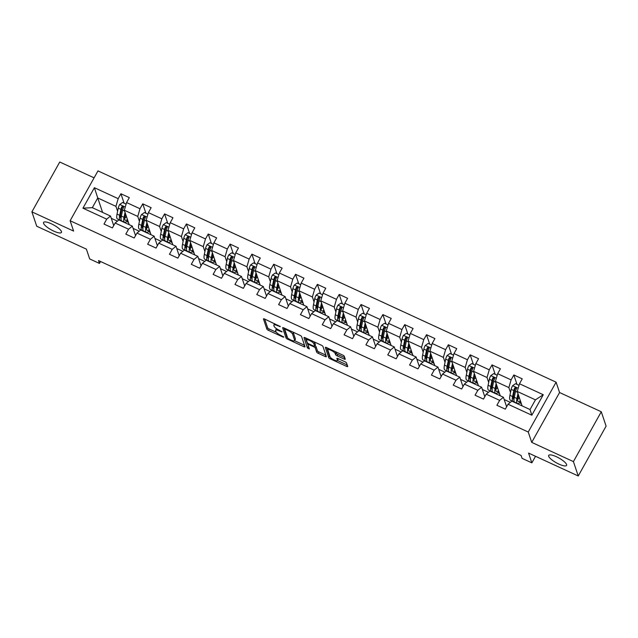 <?xml version="1.0" encoding="UTF-8"?>
<svg xmlns="http://www.w3.org/2000/svg" width="638" height="638" viewBox="0 0 638 638"><rect width="100%" height="100%" fill="white"/><g stroke="black" fill="none" stroke-linecap="round" stroke-linejoin="round"><path stroke-width="0.96" d="M280.345 326.616L264.658 319.048A1.571 0.415 -150.8 0 0 263.47 318.848A1.571 0.415 -150.8 0 0 263.47 318.976L266.883 329.144A1.571 0.415 -150.8 0 0 268.446 330.34L283.041 337.071L283.87 337.119L280.887 335.413A5.024 1.332 -150.8 0 1 275.887 331.577L275.6 330.731A5.024 1.332 -150.8 0 1 275.608 330.301A5.024 1.332 -150.8 0 1 279.388 330.947L282.108 331.872L279.125 330.157A5.024 1.332 -150.8 0 1 274.125 326.329L273.838 325.476A5.024 1.332 -150.8 0 1 273.846 325.053A5.024 1.332 -150.8 0 1 277.626 325.699L280.345 326.616M548.688 456.274A10.248 2.719 -150.8 0 0 557.596 463.467A10.248 2.719 -150.8 0 0 566.584 465.405A10.248 2.719 -150.8 0 0 566.592 464.536A10.248 2.719 -150.8 0 0 557.684 457.35A10.248 2.719 -150.8 0 0 548.696 455.412A10.248 2.719 -150.8 0 0 548.688 456.274M43.551 223.3A10.248 2.719 -150.8 0 0 52.46 230.493A10.248 2.719 -150.8 0 0 61.447 232.431A10.248 2.719 -150.8 0 0 61.463 231.562A10.248 2.719 -150.8 0 0 52.547 224.377A10.248 2.719 -150.8 0 0 43.559 222.439A10.248 2.719 -150.8 0 0 43.551 223.3M344.073 359.042A1.571 0.415 -150.8 0 0 345.254 359.242A1.571 0.415 -150.8 0 0 345.254 359.114L344.297 356.259A1.571 0.415 -150.8 0 0 342.734 355.063L326.528 347.582A1.571 0.415 -150.8 0 0 325.348 347.383A1.571 0.415 -150.8 0 0 325.348 347.519L328.761 357.679A1.571 0.415 -150.8 0 0 330.325 358.883L346.53 366.356A1.571 0.415 -150.8 0 0 347.71 366.555A1.571 0.415 -150.8 0 0 347.71 366.419L346.554 362.982A1.571 0.415 -150.8 0 0 344.991 361.778L338.06 358.58A1.571 0.415 -150.8 0 0 336.872 358.381A1.571 0.415 -150.8 0 0 336.872 358.516L337.446 360.223A4.203 1.116 -150.8 0 1 337.438 360.574A4.203 1.116 -150.8 0 1 333.754 359.784A4.203 1.116 -150.8 0 1 330.101 356.833L327.852 350.142A4.203 1.116 -150.8 0 1 327.86 349.784A4.203 1.116 -150.8 0 1 331.545 350.581A4.203 1.116 -150.8 0 1 335.197 353.532L335.572 354.648A1.571 0.415 -150.8 0 0 337.135 355.844L344.073 359.042L344.799 357.743M94.089 177.843L59.757 162.012L31.9 211.856L36.725 226.235L86.401 249.147L89.687 258.924L99.48 263.446L98.515 260.567L521.094 455.468L522.059 458.339L531.853 462.861L535.529 456.29M573.418 461.609L601.275 411.765L559.574 392.529L531.717 442.373L573.418 461.609L578.243 475.988L528.567 453.076L531.853 462.861M531.717 442.373L528.24 432.022L70.124 220.732L97.981 170.888L556.097 382.178L528.24 432.022M31.9 211.856L73.601 231.084L70.124 220.732M301.583 336.561A1.571 0.415 -150.8 0 0 300.019 335.357L283.814 327.884A1.571 0.415 -150.8 0 0 282.634 327.685A1.571 0.415 -150.8 0 0 282.634 327.82L286.039 337.981A1.571 0.415 -150.8 0 0 287.602 339.177L303.816 346.657A1.571 0.415 -150.8 0 0 304.996 346.857A1.571 0.415 -150.8 0 0 304.996 346.721L301.583 336.561M305.171 337.733L321.377 345.214A1.571 0.415 -150.8 0 1 322.94 346.41L326.353 356.57A1.571 0.415 -150.8 0 1 326.353 356.706A1.571 0.415 -150.8 0 1 325.173 356.506L318.234 353.308A1.571 0.415 -150.8 0 1 316.671 352.104L315.292 347.981A1.571 0.415 -150.8 0 0 313.729 346.785L309.127 344.664A1.571 0.415 -150.8 0 0 307.939 344.464A1.571 0.415 -150.8 0 0 307.939 344.6L309.382 348.978L307.46 347.997L303.991 337.669A1.571 0.415 -150.8 0 1 303.991 337.534A1.571 0.415 -150.8 0 1 305.171 337.733M601.275 411.765L606.1 426.144L578.243 475.988M517.003 384.411L513.837 374.969L511.094 379.889L497.656 373.693L500.407 368.772L492.01 364.904L489.258 369.817L475.828 363.628L478.58 358.708L470.182 354.84L467.431 359.752L454.001 353.556L456.752 348.643L448.355 344.767L445.603 349.688L432.173 343.491L434.917 338.571L426.527 334.703L423.776 339.615L410.346 333.419L413.089 328.506L404.699 324.63L401.948 329.551L388.518 323.354L391.261 318.442L382.864 314.566L380.12 319.478L366.683 313.29L369.434 308.369L361.036 304.501L358.293 309.414L344.855 303.217L347.606 298.305L339.209 294.429L336.465 299.35L323.027 293.153L325.779 288.232L317.381 284.365L314.63 289.277L301.2 283.081L303.951 278.168L295.553 274.292L292.802 279.213L279.372 273.016L282.124 268.104L273.726 264.228L270.975 269.148L257.545 262.952L260.288 258.031L251.898 254.163L249.147 259.076L235.717 252.879L238.46 247.967L230.071 244.091L227.319 249.011L213.889 242.815L216.633 237.894L208.235 234.026L205.492 238.939L192.054 232.75L194.805 227.83L186.408 223.954L183.664 228.875L170.226 222.678L172.978 217.765L164.58 213.889L161.837 218.81L148.399 212.614L151.15 207.693L142.752 203.825L140.001 208.738L126.571 202.541L129.323 197.628L120.925 193.753L118.174 198.673L94.392 187.7L82.948 208.179L92.327 207.669L110.518 216.059L113.708 225.565M513.837 374.969L522.235 378.844L519.484 383.757L543.273 394.731L531.829 415.21L508.039 404.237L505.296 409.149L496.898 405.282L499.65 400.361L486.212 394.164L483.468 399.085L475.071 395.209L477.822 390.296L464.384 384.1L461.641 389.021L453.243 385.145L455.987 380.232L442.557 374.035L439.813 378.948L431.416 375.08L434.159 370.16L420.729 363.963L417.978 368.884L409.588 365.008L412.331 360.095L398.902 353.899L396.15 358.811L387.76 354.943L390.504 350.023L377.074 343.826L374.323 348.747L365.925 344.871L368.676 339.958L355.246 333.762L352.495 338.682L344.097 334.806L346.849 329.894L333.411 323.697L330.667 328.61L322.27 324.742L325.021 319.821L311.583 313.625L308.84 318.545L300.442 314.67L303.194 309.757L289.756 303.56L287.012 308.473L278.615 304.605L281.358 299.685L267.928 293.496L265.185 298.409L256.787 294.533L259.53 289.62L246.101 283.424L243.349 288.344L234.959 284.468L237.703 279.556L224.273 273.359L221.522 278.272L213.132 274.404L215.875 269.483L202.445 263.287L199.694 268.207L191.296 264.331L194.048 259.419L180.618 253.222L177.866 258.135L169.469 254.267L172.22 249.346L158.782 243.158L156.039 248.07L147.641 244.202L150.393 239.282L136.955 233.085L134.211 238.006L125.814 234.13L128.565 229.217L115.127 223.021L112.384 227.933L103.986 224.066L106.729 219.145L82.948 208.179M500.264 395.815L495.415 381.38L508.853 387.577L510.512 392.522M513.542 401.549L513.694 402.012M510.336 402.363L504.187 399.524M506.62 406.781L503.43 397.275L490 391.078L486.212 394.164M508.853 387.577L511.094 379.889M495.415 381.38L497.656 373.693M499.65 400.361L503.43 397.275M478.436 385.751L473.587 371.316L487.025 377.513L488.684 382.457M491.715 391.477L491.866 391.939M488.509 392.298L482.36 389.459M484.792 396.708L481.602 387.21L468.172 381.014L464.384 384.1M487.025 377.513L489.258 369.817M473.587 371.316L475.828 363.628M477.822 390.296L481.602 387.21M456.609 375.678L451.76 361.244L465.198 367.44L466.856 372.393M469.887 381.412L470.039 381.875M466.681 382.226L460.532 379.395M462.965 386.644L459.775 377.138L446.345 370.949L442.557 374.035M465.198 367.44L467.431 359.752M451.76 361.244L454.001 353.556M455.987 380.232L459.775 377.138M434.781 365.614L429.932 351.179L443.37 357.376L445.029 362.32M448.051 371.34L448.211 371.81M444.853 372.161L438.705 369.322M441.137 376.579L437.947 367.073L424.509 360.877L420.729 363.963M443.37 357.376L445.603 349.688M429.932 351.179L432.173 343.491M434.159 370.16L437.947 367.073M412.953 355.541L408.105 341.115L421.535 347.303L423.201 352.256M426.224 361.275L426.383 361.738M423.026 362.097L416.869 359.258M419.31 366.507L416.12 357.009L402.682 350.812L398.902 353.899M421.535 347.303L423.776 339.615M408.105 341.115L410.346 333.419M412.331 360.095L416.12 357.009M391.118 345.477L386.277 331.042L399.707 337.239L401.366 342.183M404.396 351.211L404.556 351.674M401.198 352.024L395.042 349.185M397.482 356.443L394.292 346.936L380.854 340.74L377.074 343.826M399.707 337.239L401.948 329.551M386.277 331.042L388.518 323.354M390.504 350.023L394.292 346.936M369.29 335.413L364.45 320.978L377.879 327.174L379.538 332.119M382.569 341.139L382.728 341.609M379.363 341.96L373.214 339.121M375.646 346.37L372.456 336.872L359.027 330.675L355.246 333.762M377.879 327.174L380.12 319.478M364.45 320.978L366.683 313.29M368.676 339.958L372.456 336.872M347.463 325.34L342.622 310.905L356.052 317.102L357.711 322.054M360.741 331.074L360.901 331.537M357.535 331.888L351.386 329.056M353.819 336.306L350.629 326.8L337.199 320.611L333.411 323.697M356.052 317.102L358.293 309.414M342.622 310.905L344.855 303.217M346.849 329.894L350.629 326.8M325.635 315.276L320.786 300.841L334.224 307.038L335.883 311.982M338.914 321.002L339.065 321.472M335.708 321.823L329.559 318.984M331.991 326.241L328.801 316.735L315.371 310.539L311.583 313.625M334.224 307.038L336.465 299.35M320.786 300.841L323.027 293.153M325.021 319.821L328.801 316.735M303.808 305.203L298.959 290.776L312.397 296.973L314.055 301.918M317.086 310.937L317.238 311.4M313.88 311.759L307.731 308.92M310.164 316.169L306.974 306.671L293.544 300.474L289.756 303.56M312.397 296.973L314.63 289.277M298.959 290.776L301.2 283.081M303.194 309.757L306.974 306.671M281.98 295.139L277.131 280.704L290.569 286.901L292.228 291.845M295.258 300.873L295.41 301.335M292.052 301.686L285.904 298.847M288.336 306.104L285.146 296.598L271.716 290.402L267.928 293.496M290.569 286.901L292.802 279.213M277.131 280.704L279.372 273.016M281.358 299.685L285.146 296.598M260.152 285.074L255.304 270.64L268.734 276.836L270.4 281.781M273.423 290.8L273.582 291.271M270.225 291.622L264.076 288.783M266.509 296.032L263.319 286.534L249.881 280.337L246.101 283.424M268.734 276.836L270.975 269.148M255.304 270.64L257.545 262.952M259.53 289.62L263.319 286.534M238.325 275.002L233.476 260.567L246.906 266.764L248.573 271.716M251.595 280.736L251.755 281.199M248.397 281.549L242.241 278.718M244.681 285.968L241.491 276.461L228.053 270.273L224.273 273.359M246.906 266.764L249.147 259.076M233.476 260.567L235.717 252.879M237.703 279.556L241.491 276.461M216.489 264.937L211.649 250.503L225.078 256.699L226.737 261.644M229.768 270.664L229.927 271.134M226.57 271.485L220.413 268.646M222.853 275.903L219.663 266.397L206.226 260.2L202.445 263.287M225.078 256.699L227.319 249.011M211.649 250.503L213.889 242.815M215.875 269.483L219.663 266.397M194.662 254.873L189.821 240.438L203.251 246.635L204.91 251.579M207.94 260.599L208.1 261.062M204.734 261.421L198.585 258.581M201.018 265.831L197.828 256.332L184.398 250.136L180.618 253.222M203.251 246.635L205.492 238.939M189.821 240.438L192.054 232.75M194.048 259.419L197.828 256.332M172.834 244.801L167.993 230.366L181.423 236.562L183.082 241.507M186.113 250.535L186.272 250.997M182.907 251.348L176.758 248.509M179.19 255.766L176 246.26L162.57 240.063L158.782 243.158M181.423 236.562L183.664 228.875M167.993 230.366L170.226 222.678M172.22 249.346L176 246.26M151.007 234.736L146.158 220.301L159.596 226.498L161.254 231.442M164.285 240.462L164.437 240.933M161.079 241.284L154.93 238.445M157.363 245.702L154.173 236.196L140.743 229.999L136.955 233.085M159.596 226.498L161.837 218.81M146.158 220.301L148.399 212.614M150.393 239.282L154.173 236.196M129.179 224.664L124.33 210.237L137.768 216.426L139.427 221.378M142.457 230.398L142.609 230.86M139.251 231.211L133.103 228.38M135.535 235.629L132.345 226.131L118.915 219.935L115.127 223.021M137.768 216.426L140.001 208.738M124.33 210.237L126.571 202.541M128.565 229.217L132.345 226.131M102.59 212.406L97.75 197.971L115.941 206.361L117.599 211.306M120.63 220.325L120.781 220.796M117.424 221.147L111.275 218.308M115.941 206.361L118.174 198.673M92.327 207.669L97.75 197.971L94.392 187.7M106.729 219.145L110.518 216.059M559.574 392.529L556.097 382.178M99.48 263.446L100.557 261.508M508.039 404.237L511.828 401.15L530.019 409.54L535.442 399.843L517.251 391.453L522.091 405.88M531.829 415.21L530.019 409.54M535.442 399.843L543.273 394.731M517.251 391.453L519.484 383.757M126.579 221.553L128.421 222.399M120.925 220.86L120.742 220.317M124.091 203.195L120.925 193.753M145.919 213.259L142.752 203.825M142.752 230.924L142.569 230.39M148.407 231.618L150.249 232.471M167.746 223.332L164.58 213.889M164.58 240.997L164.405 240.454M170.234 241.69L172.077 242.536M189.582 233.396L186.408 223.954M186.408 251.061L186.232 250.527M192.062 251.755L193.904 252.608M211.409 243.461L208.235 234.026M208.243 261.133L208.06 260.591M213.897 261.827L215.732 262.673M233.237 253.533L230.071 244.091M230.071 271.198L229.887 270.656M235.725 271.892L237.559 272.737M255.064 263.598L251.898 254.163M251.898 281.262L251.715 280.728M257.553 281.956L259.387 282.809M276.892 273.662L273.726 264.228M273.726 291.335L273.543 290.792M279.38 292.029L281.214 292.874M298.72 283.735L295.553 274.292M295.553 301.399L295.37 300.857M301.208 302.093L303.05 302.938M320.547 293.799L317.381 284.365M317.381 311.472L317.198 310.929M323.035 312.165L324.878 313.011M342.375 303.871L339.209 294.429M339.209 321.536L339.033 320.994M344.863 322.23L346.705 323.075M364.21 313.936L361.036 304.501M361.036 331.601L360.861 331.066M366.69 332.294L368.533 333.148M386.038 324L382.864 314.566M382.872 341.673L382.688 341.131M388.526 342.367L390.36 343.212M407.865 334.073L404.699 324.63M404.699 351.737L404.516 351.195M410.354 352.431L412.188 353.277M429.693 344.137L426.527 334.703M426.527 361.81L426.344 361.267M432.181 362.504L434.015 363.349M451.521 354.21L448.355 344.767M448.355 371.874L448.171 371.332M454.009 372.568L455.843 373.413M473.348 364.274L470.182 354.84M470.182 381.939L469.999 381.404M475.836 382.633L477.679 383.486M495.176 374.339L492.01 364.904M492.01 392.011L491.826 391.469M497.664 392.705L499.506 393.55M513.837 402.076L513.662 401.533M519.491 402.769L521.334 403.615M274.635 323.649A5.024 1.332 -150.8 0 0 274.595 323.705L273.846 325.053M276.621 328.753A5.024 1.332 -150.8 0 0 276.358 328.961L275.608 330.301M264.706 319.072L267.633 327.796A1.571 0.415 -150.8 0 0 269.196 328.993L276.326 332.278M294.589 340.708L304.517 345.286M283.87 327.908L286.797 336.633A1.571 0.415 -150.8 0 0 287.443 337.295M285.593 329.375L284.763 329.328L287.754 338.244L290.84 340.006A5.024 1.332 -150.8 0 0 294.628 340.652A5.024 1.332 -150.8 0 0 294.628 340.221L292.587 334.129A5.024 1.332 -150.8 0 0 287.586 330.293L285.593 329.375L285.888 328.841M294.628 340.652L295.378 339.304A5.024 1.332 -150.8 0 0 295.386 338.874L294.628 340.221M292.898 332.071A5.024 1.332 -150.8 0 1 293.336 332.781L295.386 338.874M325.874 355.135L318.984 351.961L318.234 353.308M314.933 345.676A1.571 0.415 -150.8 0 1 316.041 346.641L317.421 350.756A1.571 0.415 -150.8 0 0 318.984 351.961M305.227 337.757L308.824 347.231M313.848 343.707A4.203 1.116 -150.8 0 0 310.196 340.756A4.203 1.116 -150.8 0 0 306.511 339.966A4.203 1.116 -150.8 0 0 306.503 340.317L307.293 342.678A1.571 0.415 -150.8 0 0 308.856 343.874L313.457 345.995A1.571 0.415 -150.8 0 0 314.638 346.195A1.571 0.415 -150.8 0 0 314.646 346.067L313.848 343.707L314.606 342.359A4.203 1.116 -150.8 0 0 314.406 342M315.284 344.919A1.571 0.415 -150.8 0 0 315.395 344.847A1.571 0.415 -150.8 0 0 315.395 344.719L314.646 346.067M314.606 342.359L315.395 344.719M335.779 351.849A4.203 1.116 -150.8 0 1 335.955 352.184L336.33 353.3A1.571 0.415 -150.8 0 0 337.893 354.497L344.775 357.671M337.438 360.574L338.196 359.226A4.203 1.116 -150.8 0 0 338.196 358.875L337.446 360.223M337.486 360.494L347.231 364.984M326.584 347.606L329.511 356.331A1.571 0.415 -150.8 0 0 330.181 357.017M126.109 204.128L122.552 202.485L119.649 204.535A4.243 1.148 114.8 0 0 118.253 208.14L117.025 214.097A12.242 3.31 114.8 0 0 117.52 219.017L120.175 220.246A12.242 3.31 114.8 0 0 121.22 220.19M120.375 216.322A10.16 2.751 114.8 0 0 121.579 215.022M125.048 212.35L124.019 217.327A12.242 3.31 114.8 0 0 124.514 222.247A12.242 3.31 114.8 0 0 127.752 220.421M125.503 213.714L124.976 216.274A10.16 2.751 114.8 0 0 125.391 220.357A10.16 2.751 114.8 0 0 127.441 219.488M124.514 222.247L121.858 221.019A12.242 3.31 -65.2 0 1 121.364 216.099L122.592 210.141A4.243 1.148 -65.2 0 1 123.445 207.613C123.437 206.226 122.879 205.97 121.77 206.84A4.243 1.148 114.8 0 0 120.909 209.368L119.681 215.325A12.242 3.31 114.8 0 0 120.175 220.246M124.928 216.497A12.242 3.31 114.8 0 0 125.184 216.13L125.941 215.022M121.053 218.356L121.053 218.356A10.16 2.751 -65.2 0 1 120.638 214.272L121.866 208.307A2.161 0.582 -65.2 0 1 122.049 207.669L122.982 207.023M125.271 214.846L125.678 214.24M124.713 218.324A10.16 2.751 114.8 0 0 126.404 216.394M123.445 207.613L123.501 206.864M147.944 214.193L144.387 212.55L141.477 214.599A4.243 1.148 114.8 0 0 140.081 218.204L138.853 224.169A12.242 3.31 114.8 0 0 139.347 229.082L142.011 230.31A12.242 3.31 114.8 0 0 143.048 230.254M142.202 226.394A10.16 2.751 114.8 0 0 143.414 225.086M146.876 222.423L145.847 227.391A12.242 3.31 114.8 0 0 146.341 232.312A12.242 3.31 114.8 0 0 149.579 230.485M147.33 223.786L146.804 226.338A10.16 2.751 114.8 0 0 147.219 230.422A10.16 2.751 114.8 0 0 149.268 229.552M146.341 232.312L143.686 231.084A12.242 3.31 -65.2 0 1 143.191 226.171L144.419 220.206A4.243 1.148 -65.2 0 1 145.273 217.686C145.265 216.29 144.706 216.035 143.598 216.904A4.243 1.148 114.8 0 0 142.737 219.432L141.508 225.397A12.242 3.31 114.8 0 0 142.011 230.31M146.756 226.562A12.242 3.31 114.8 0 0 147.011 226.195L147.769 225.086M142.88 228.42L142.88 228.42A10.16 2.751 -65.2 0 1 142.465 224.337L143.694 218.379A2.161 0.582 -65.2 0 1 143.877 217.733L144.81 217.095M147.099 224.911L147.506 224.313M146.541 228.396A10.16 2.751 114.8 0 0 148.231 226.466M145.273 217.686L145.328 216.936M169.772 224.257L166.215 222.622L163.304 224.672A4.243 1.148 114.8 0 0 161.908 228.276L160.68 234.234A12.242 3.31 114.8 0 0 161.175 239.154L163.838 240.374A12.242 3.31 114.8 0 0 164.875 240.327M164.03 236.459A10.16 2.751 114.8 0 0 165.242 235.159M168.703 232.487L167.674 237.464A12.242 3.31 114.8 0 0 168.177 242.376A12.242 3.31 114.8 0 0 171.407 240.558M169.158 233.851L168.631 236.411A10.16 2.751 114.8 0 0 169.046 240.486A10.16 2.751 114.8 0 0 171.096 239.625M168.177 242.376L165.513 241.156A12.242 3.31 -65.2 0 1 165.019 236.235L166.247 230.278A4.243 1.148 -65.2 0 1 167.108 227.75C167.092 226.362 166.534 226.099 165.425 226.976A4.243 1.148 114.8 0 0 164.564 229.497L163.336 235.462A12.242 3.31 114.8 0 0 163.838 240.374M168.584 236.634A12.242 3.31 114.8 0 0 168.839 236.267L169.596 235.151M164.708 238.492L164.708 238.492A10.16 2.751 -65.2 0 1 164.293 234.409L165.521 228.444A2.161 0.582 -65.2 0 1 165.705 227.806L166.638 227.16M168.926 234.983L169.333 234.377M168.368 238.46A10.16 2.751 114.8 0 0 170.059 236.531M167.108 227.75L167.156 227M191.599 234.329L188.043 232.687L185.14 234.736A4.243 1.148 114.8 0 0 183.736 238.341L182.508 244.306A12.242 3.31 114.8 0 0 183.002 249.219L185.666 250.447A12.242 3.31 114.8 0 0 186.711 250.391M185.857 246.531A10.16 2.751 114.8 0 0 187.07 245.223M190.531 242.552L189.502 247.528A12.242 3.31 114.8 0 0 190.004 252.449A12.242 3.31 114.8 0 0 193.242 250.622M190.985 243.915L190.459 246.475A10.16 2.751 114.8 0 0 190.874 250.559A10.16 2.751 114.8 0 0 192.923 249.689M190.004 252.449L187.341 251.22A12.242 3.31 -65.2 0 1 186.846 246.3L188.074 240.343A4.243 1.148 -65.2 0 1 188.936 237.814C188.92 236.427 188.362 236.172 187.253 237.041A4.243 1.148 114.8 0 0 186.4 239.569L185.164 245.526A12.242 3.31 114.8 0 0 185.666 250.447M190.419 246.699A12.242 3.31 114.8 0 0 190.666 246.332L191.424 245.223M186.535 248.557L186.535 248.557A10.16 2.751 -65.2 0 1 186.121 244.474L187.349 238.516A2.161 0.582 -65.2 0 1 187.532 237.87L188.465 237.232M190.754 245.048L191.161 244.442M190.196 248.525A10.16 2.751 114.8 0 0 191.886 246.595M188.936 237.814L188.984 237.065M213.427 244.394L209.87 242.751L206.967 244.801A4.243 1.148 114.8 0 0 205.564 248.405L204.335 254.371A12.242 3.31 114.8 0 0 204.838 259.291L207.494 260.511A12.242 3.31 114.8 0 0 208.538 260.456M207.685 256.596A10.16 2.751 114.8 0 0 208.897 255.288M212.358 252.624L211.33 257.6A12.242 3.31 114.8 0 0 211.832 262.513A12.242 3.31 114.8 0 0 215.07 260.695M212.813 253.988L212.287 256.54A10.16 2.751 114.8 0 0 212.701 260.623A10.16 2.751 114.8 0 0 214.751 259.762M211.832 262.513L209.168 261.285A12.242 3.31 -65.2 0 1 208.674 256.372L209.902 250.407A4.243 1.148 -65.2 0 1 210.763 247.887C210.755 246.491 210.189 246.236 209.081 247.113A4.243 1.148 114.8 0 0 208.227 249.633L206.999 255.599A12.242 3.31 114.8 0 0 207.494 260.511M212.247 256.771A12.242 3.31 114.8 0 0 212.502 256.404L213.251 255.288M208.363 258.621L208.363 258.621A10.16 2.751 -65.2 0 1 207.948 254.546L209.184 248.581A2.161 0.582 -65.2 0 1 209.36 247.935L210.293 247.297M212.582 255.112L212.996 254.514M212.023 258.597A10.16 2.751 114.8 0 0 213.714 256.667M210.763 247.887L210.811 247.137M235.255 254.458L231.698 252.823L228.795 254.873A4.243 1.148 114.8 0 0 227.391 258.478L226.163 264.435A12.242 3.31 114.8 0 0 226.665 269.356L229.321 270.584A12.242 3.31 114.8 0 0 230.366 270.528M229.52 266.66A10.16 2.751 114.8 0 0 230.725 265.36M234.186 262.689L233.165 267.665A12.242 3.31 114.8 0 0 233.66 272.586A12.242 3.31 114.8 0 0 236.897 270.759M234.648 264.052L234.114 266.612A10.16 2.751 114.8 0 0 234.529 270.695A10.16 2.751 114.8 0 0 236.586 269.826M233.66 272.586L231.004 271.357A12.242 3.31 -65.2 0 1 230.501 266.437L231.73 260.479A4.243 1.148 -65.2 0 1 232.591 257.951C232.583 256.564 232.017 256.309 230.908 257.178A4.243 1.148 114.8 0 0 230.055 259.706L228.827 265.663A12.242 3.31 114.8 0 0 229.321 270.584M234.074 266.836A12.242 3.31 114.8 0 0 234.329 266.469L235.079 265.36M230.19 268.694L230.19 268.694A10.16 2.751 -65.2 0 1 229.784 264.611L231.012 258.645A2.161 0.582 -65.2 0 1 231.187 258.007L232.12 257.361M234.409 265.185L234.824 264.579M233.851 268.662A10.16 2.751 114.8 0 0 235.542 266.732M232.591 257.951L232.639 257.202M257.082 264.531L253.525 262.888L250.622 264.937A4.243 1.148 114.8 0 0 249.227 268.542L247.991 274.507A12.242 3.31 114.8 0 0 248.493 279.42L251.149 280.648A12.242 3.31 114.8 0 0 252.193 280.592M251.348 276.733A10.16 2.751 114.8 0 0 252.552 275.425M256.013 272.761L254.993 277.729A12.242 3.31 114.8 0 0 255.487 282.65A12.242 3.31 114.8 0 0 258.725 280.824M256.476 274.117L255.95 276.677A10.16 2.751 114.8 0 0 256.356 280.76A10.16 2.751 114.8 0 0 258.414 279.891M255.487 282.65L252.831 281.422A12.242 3.31 -65.2 0 1 252.329 276.509L253.557 270.544A4.243 1.148 -65.2 0 1 254.418 268.024C254.41 266.628 253.852 266.373 252.744 267.242A4.243 1.148 114.8 0 0 251.882 269.77L250.654 275.736A12.242 3.31 114.8 0 0 251.149 280.648M255.902 276.9A12.242 3.31 114.8 0 0 256.157 276.533L256.915 275.425M252.026 278.758A10.16 2.751 -65.2 0 1 252.018 278.758A10.16 2.751 -65.2 0 1 251.611 274.675L252.839 268.718A2.161 0.582 -65.2 0 1 253.015 268.072L253.948 267.434M256.237 275.249L256.651 274.651M255.686 278.734A10.16 2.751 114.8 0 0 257.377 276.804M254.418 268.024L254.474 267.274M278.91 274.595L275.353 272.96L272.45 275.01A4.243 1.148 114.8 0 0 271.054 278.615L269.826 284.572A12.242 3.31 114.8 0 0 270.321 289.493L272.976 290.713A12.242 3.31 114.8 0 0 274.021 290.665M273.176 286.797A10.16 2.751 114.8 0 0 274.38 285.497M277.841 282.825L276.82 287.802A12.242 3.31 114.8 0 0 277.315 292.714A12.242 3.31 114.8 0 0 280.553 290.896M278.304 284.189L277.777 286.749A10.16 2.751 114.8 0 0 278.184 290.824A10.16 2.751 114.8 0 0 280.241 289.963M277.315 292.714L274.659 291.494A12.242 3.31 -65.2 0 1 274.157 286.574L275.393 280.608A4.243 1.148 -65.2 0 1 276.246 278.088C276.238 276.701 275.68 276.437 274.571 277.315A4.243 1.148 114.8 0 0 273.71 279.835L272.482 285.8A12.242 3.31 114.8 0 0 272.976 290.713M277.729 286.972A12.242 3.31 114.8 0 0 277.985 286.606L278.742 285.489M273.854 288.831L273.854 288.831A10.16 2.751 -65.2 0 1 273.439 284.747L274.667 278.782A2.161 0.582 -65.2 0 1 274.85 278.144L275.776 277.498M278.072 285.322L278.479 284.715M277.514 288.799A10.16 2.751 114.8 0 0 279.205 286.869M276.246 278.088L276.302 277.339M300.737 284.668L297.18 283.025L294.277 285.074A4.243 1.148 114.8 0 0 292.882 288.679L291.654 294.644A12.242 3.31 114.8 0 0 292.148 299.557L294.804 300.785A12.242 3.31 114.8 0 0 295.849 300.729M295.003 296.861A10.16 2.751 114.8 0 0 296.207 295.561M299.677 292.89L298.648 297.866A12.242 3.31 114.8 0 0 299.142 302.787A12.242 3.31 114.8 0 0 302.38 300.961M300.131 294.254L299.605 296.814A10.16 2.751 114.8 0 0 300.019 300.897A10.16 2.751 114.8 0 0 302.069 300.027M299.142 302.787L296.487 301.559A12.242 3.31 -65.2 0 1 295.992 296.638L297.22 290.681A4.243 1.148 -65.2 0 1 298.074 288.153C298.066 286.765 297.507 286.51 296.399 287.379A4.243 1.148 114.8 0 0 295.538 289.907L294.309 295.865A12.242 3.31 114.8 0 0 294.804 300.785M299.557 297.037A12.242 3.31 114.8 0 0 299.812 296.67L300.57 295.561M295.681 298.895L295.681 298.895A10.16 2.751 -65.2 0 1 295.266 294.812L296.495 288.854A2.161 0.582 -65.2 0 1 296.678 288.209L297.611 287.563M299.9 295.386L300.307 294.78M299.342 298.863A10.16 2.751 114.8 0 0 301.032 296.933M298.074 288.153L298.129 287.403M322.573 294.732L319.016 293.089L316.105 295.139A4.243 1.148 114.8 0 0 314.709 298.744L313.481 304.709A12.242 3.31 114.8 0 0 313.976 309.621L316.639 310.85A12.242 3.31 114.8 0 0 317.676 310.794M316.831 306.934A10.16 2.751 114.8 0 0 318.043 305.626M321.504 302.962L320.475 307.939A12.242 3.31 114.8 0 0 320.97 312.851A12.242 3.31 114.8 0 0 324.208 311.033M321.959 304.326L321.432 306.878A10.16 2.751 114.8 0 0 321.847 310.961A10.16 2.751 114.8 0 0 323.897 310.1M320.97 312.851L318.314 311.623A12.242 3.31 -65.2 0 1 317.82 306.711L319.048 300.745A4.243 1.148 -65.2 0 1 319.901 298.225C319.893 296.829 319.335 296.574 318.226 297.452A4.243 1.148 114.8 0 0 317.365 299.972L316.137 305.937A12.242 3.31 114.8 0 0 316.639 310.85M321.385 307.109A12.242 3.31 114.8 0 0 321.64 306.742L322.397 305.626M317.509 308.959L317.509 308.959A10.16 2.751 -65.2 0 1 317.094 304.884L318.322 298.919A2.161 0.582 -65.2 0 1 318.506 298.273L319.439 297.635M321.727 305.45L322.134 304.852M321.169 308.936A10.16 2.751 114.8 0 0 322.86 307.006M319.901 298.225L319.957 297.475M344.4 304.797L340.844 303.162L337.933 305.211A4.243 1.148 114.8 0 0 336.537 308.816L335.309 314.773A12.242 3.31 114.8 0 0 335.803 319.694L338.467 320.922A12.242 3.31 114.8 0 0 339.504 320.866M338.658 316.998A10.16 2.751 114.8 0 0 339.871 315.698M343.332 313.027L342.303 318.003A12.242 3.31 114.8 0 0 342.805 322.916A12.242 3.31 114.8 0 0 346.035 321.097M343.786 314.39L343.26 316.95A10.16 2.751 114.8 0 0 343.675 321.034A10.16 2.751 114.8 0 0 345.724 320.164M342.805 322.916L340.142 321.696A12.242 3.31 -65.2 0 1 339.647 316.775L340.875 310.818A4.243 1.148 -65.2 0 1 341.737 308.29C341.721 306.902 341.163 306.639 340.054 307.516A4.243 1.148 114.8 0 0 339.193 310.044L337.965 316.001A12.242 3.31 114.8 0 0 338.467 320.922M343.212 317.174A12.242 3.31 114.8 0 0 343.467 316.807L344.225 315.69M339.336 319.032L339.336 319.032A10.16 2.751 -65.2 0 1 338.922 314.949L340.15 308.983A2.161 0.582 -65.2 0 1 340.333 308.345L341.266 307.699M343.555 315.523L343.962 314.917M342.997 319A10.16 2.751 114.8 0 0 344.687 317.07M341.737 308.29L341.785 307.54M366.228 314.869L362.671 313.226L359.768 315.276A4.243 1.148 114.8 0 0 358.365 318.88L357.136 324.846A12.242 3.31 114.8 0 0 357.631 329.758L360.295 330.986A12.242 3.31 114.8 0 0 361.339 330.931M360.486 327.071A10.16 2.751 114.8 0 0 361.698 325.763M365.159 323.091L364.131 328.068A12.242 3.31 114.8 0 0 364.633 332.988A12.242 3.31 114.8 0 0 367.871 331.162M365.614 324.455L365.088 327.015A10.16 2.751 114.8 0 0 365.502 331.098A10.16 2.751 114.8 0 0 367.552 330.229M364.633 332.988L361.969 331.76A12.242 3.31 -65.2 0 1 361.475 326.847L362.703 320.882A4.243 1.148 -65.2 0 1 363.564 318.362C363.548 316.966 362.99 316.711 361.882 317.58A4.243 1.148 114.8 0 0 361.028 320.109L359.792 326.066A12.242 3.31 114.8 0 0 360.295 330.986M365.048 327.238A12.242 3.31 114.8 0 0 365.295 326.871L366.053 325.763M361.164 329.096L361.164 329.096A10.16 2.751 -65.2 0 1 360.749 325.013L361.977 319.056A2.161 0.582 -65.2 0 1 362.161 318.41L363.094 317.772M365.383 325.587L365.789 324.989M364.824 329.072A10.16 2.751 114.8 0 0 366.515 327.142M363.564 318.362L363.612 317.612M388.056 324.933L384.499 323.299L381.596 325.34A4.243 1.148 114.8 0 0 380.192 328.953L378.964 334.91A12.242 3.31 114.8 0 0 379.466 339.831L382.122 341.051A12.242 3.31 114.8 0 0 383.167 341.003M382.314 337.135A10.16 2.751 114.8 0 0 383.526 335.835M386.987 333.164L385.958 338.14A12.242 3.31 114.8 0 0 386.461 343.053A12.242 3.31 114.8 0 0 389.698 341.234M387.441 334.527L386.915 337.087A10.16 2.751 114.8 0 0 387.33 341.163A10.16 2.751 114.8 0 0 389.379 340.301M386.461 343.053L383.797 341.832A12.242 3.31 -65.2 0 1 383.302 336.912L384.531 330.947A4.243 1.148 -65.2 0 1 385.392 328.426C385.384 327.039 384.818 326.776 383.709 327.653A4.243 1.148 114.8 0 0 382.856 330.173L381.628 336.138A12.242 3.31 114.8 0 0 382.122 341.051M386.875 337.311A12.242 3.31 114.8 0 0 387.13 336.944L387.88 335.827M382.991 339.169A10.16 2.751 -65.2 0 1 382.991 339.161A10.16 2.751 -65.2 0 1 382.577 335.086L383.813 329.12A2.161 0.582 -65.2 0 1 383.988 328.482L384.921 327.836M387.21 335.652L387.625 335.054M386.652 339.137A10.16 2.751 114.8 0 0 388.343 337.207M385.392 328.426L385.44 327.677M409.883 335.006L406.326 333.363L403.423 335.413A4.243 1.148 114.8 0 0 402.02 339.017L400.792 344.975A12.242 3.31 114.8 0 0 401.294 349.895L403.95 351.123A12.242 3.31 114.8 0 0 404.994 351.067M404.149 347.2A10.16 2.751 114.8 0 0 405.353 345.9M408.814 343.228L407.794 348.204A12.242 3.31 114.8 0 0 408.288 353.125A12.242 3.31 114.8 0 0 411.526 351.299M409.277 344.592L408.743 347.152A10.16 2.751 114.8 0 0 409.157 351.235A10.16 2.751 114.8 0 0 411.215 350.366M408.288 353.125L405.632 351.897A12.242 3.31 -65.2 0 1 405.13 346.976L406.358 341.019A4.243 1.148 -65.2 0 1 407.219 338.491C407.211 337.103 406.645 336.848 405.537 337.717A4.243 1.148 114.8 0 0 404.683 340.245L403.455 346.203A12.242 3.31 114.8 0 0 403.95 351.123M408.703 347.375A12.242 3.31 114.8 0 0 408.958 347.008L409.708 345.9M404.819 349.233L404.819 349.233A10.16 2.751 -65.2 0 1 404.412 345.15L405.64 339.193A2.161 0.582 -65.2 0 1 405.816 338.547L406.749 337.901M409.038 345.724L409.452 345.118M408.48 349.201A10.16 2.751 114.8 0 0 410.17 347.271M407.219 338.491L407.267 337.741M431.711 345.07L428.154 343.427L425.251 345.477A4.243 1.148 114.8 0 0 423.855 349.082L422.619 355.047A12.242 3.31 114.8 0 0 423.122 359.96L425.777 361.188A12.242 3.31 114.8 0 0 426.822 361.132M425.977 357.272A10.16 2.751 114.8 0 0 427.181 355.964M430.642 353.3L429.621 358.269A12.242 3.31 114.8 0 0 430.116 363.189A12.242 3.31 114.8 0 0 433.354 361.371M431.105 354.664L430.578 357.216A10.16 2.751 114.8 0 0 430.985 361.299A10.16 2.751 114.8 0 0 433.043 360.43M430.116 363.189L427.46 361.961A12.242 3.31 -65.2 0 1 426.958 357.049L428.186 351.083A4.243 1.148 -65.2 0 1 429.047 348.563C429.039 347.168 428.481 346.912 427.372 347.79A4.243 1.148 114.8 0 0 426.511 350.31L425.283 356.275A12.242 3.31 114.8 0 0 425.777 361.188M430.53 357.44A12.242 3.31 114.8 0 0 430.786 357.073L431.543 355.964M426.655 359.298A10.16 2.751 -65.2 0 1 426.647 359.298A10.16 2.751 -65.2 0 1 426.24 355.214L427.468 349.257A2.161 0.582 -65.2 0 1 427.643 348.611L428.576 347.973M430.865 355.789L431.28 355.191M430.315 359.274A10.16 2.751 114.8 0 0 432.006 357.344M429.047 348.563L429.103 347.814M453.538 355.135L449.981 353.5L447.079 355.549A4.243 1.148 114.8 0 0 445.683 359.154L444.455 365.111A12.242 3.31 114.8 0 0 444.949 370.032L447.605 371.26A12.242 3.31 114.8 0 0 448.65 371.204M447.804 367.336A10.16 2.751 114.8 0 0 449.008 366.037M452.47 363.365L451.449 368.341A12.242 3.31 114.8 0 0 451.943 373.254A12.242 3.31 114.8 0 0 455.181 371.436M452.932 364.729L452.406 367.289A10.16 2.751 114.8 0 0 452.813 371.372A10.16 2.751 114.8 0 0 454.87 370.503M451.943 373.254L449.288 372.034A12.242 3.31 -65.2 0 1 448.785 367.113L450.021 361.156A4.243 1.148 -65.2 0 1 450.875 358.628C450.867 357.24 450.308 356.977 449.2 357.854A4.243 1.148 114.8 0 0 448.339 360.374L447.11 366.34A12.242 3.31 114.8 0 0 447.605 371.26M452.358 367.512A12.242 3.31 114.8 0 0 452.613 367.145L453.371 366.029M448.482 369.37L448.482 369.37A10.16 2.751 -65.2 0 1 448.067 365.287L449.296 359.322A2.161 0.582 -65.2 0 1 449.479 358.684L450.404 358.038M452.701 365.861L453.108 365.255M452.143 369.338A10.16 2.751 114.8 0 0 453.833 367.408M450.875 358.628L450.93 357.878M475.366 365.207L471.817 363.564L468.906 365.614A4.243 1.148 114.8 0 0 467.51 369.219L466.282 375.184A12.242 3.31 114.8 0 0 466.777 380.096L469.432 381.325A12.242 3.31 114.8 0 0 470.477 381.269M469.632 377.409A10.16 2.751 114.8 0 0 470.836 376.101M474.305 373.429L473.276 378.406A12.242 3.31 114.8 0 0 473.771 383.326A12.242 3.31 114.8 0 0 477.009 381.5M474.76 374.793L474.233 377.353A10.16 2.751 114.8 0 0 474.648 381.436A10.16 2.751 114.8 0 0 476.698 380.567M473.771 383.326L471.115 382.098A12.242 3.31 -65.2 0 1 470.621 377.186L471.849 371.22A4.243 1.148 -65.2 0 1 472.702 368.692C472.694 367.305 472.136 367.049 471.027 367.919A4.243 1.148 114.8 0 0 470.166 370.447L468.938 376.404A12.242 3.31 114.8 0 0 469.432 381.325M474.186 377.576A12.242 3.31 114.8 0 0 474.441 377.21L475.198 376.101M470.31 379.435L470.31 379.435A10.16 2.751 -65.2 0 1 469.895 375.351L471.123 369.394A2.161 0.582 -65.2 0 1 471.307 368.748L472.24 368.11M474.528 375.926L474.935 375.319M473.97 379.403A10.16 2.751 114.8 0 0 475.661 377.481M472.702 368.692L472.758 367.951M497.201 375.272L493.645 373.637L490.734 375.678A4.243 1.148 114.8 0 0 489.338 379.291L488.11 385.248A12.242 3.31 114.8 0 0 488.604 390.169L491.268 391.389A12.242 3.31 114.8 0 0 492.305 391.341M491.459 387.473A10.16 2.751 114.8 0 0 492.672 386.173M496.133 383.502L495.104 388.478A12.242 3.31 114.8 0 0 495.598 393.391A12.242 3.31 114.8 0 0 498.836 391.572M496.587 384.866L496.061 387.425A10.16 2.751 114.8 0 0 496.476 391.501A10.16 2.751 114.8 0 0 498.525 390.639M495.598 393.391L492.943 392.163A12.242 3.31 -65.2 0 1 492.448 387.25L493.676 381.285A4.243 1.148 -65.2 0 1 494.53 378.765C494.522 377.377 493.964 377.114 492.855 377.991A4.243 1.148 114.8 0 0 491.994 380.511L490.766 386.476A12.242 3.31 114.8 0 0 491.268 391.389M496.013 387.649A12.242 3.31 114.8 0 0 496.268 387.282L497.026 386.165M492.137 389.507A10.16 2.751 -65.2 0 1 492.137 389.499A10.16 2.751 -65.2 0 1 491.723 385.424L492.951 379.458A2.161 0.582 -65.2 0 1 493.134 378.82L494.067 378.174M496.356 385.99L496.763 385.392M495.798 389.475A10.16 2.751 114.8 0 0 497.488 387.545M494.53 378.765L494.586 378.015M519.029 385.344L515.472 383.701L512.569 385.751A4.243 1.148 114.8 0 0 511.166 389.355L509.937 395.313A12.242 3.31 114.8 0 0 510.432 400.233L513.096 401.462A12.242 3.31 114.8 0 0 514.132 401.406M513.287 397.538A10.16 2.751 114.8 0 0 514.499 396.238M517.96 393.566L516.932 398.543A12.242 3.31 114.8 0 0 517.434 403.463A12.242 3.31 114.8 0 0 520.664 401.637M518.415 394.93L517.889 397.49A10.16 2.751 114.8 0 0 518.303 401.573A10.16 2.751 114.8 0 0 520.353 400.704M517.434 403.463L514.77 402.235A12.242 3.31 -65.2 0 1 514.276 397.315L515.504 391.357A4.243 1.148 -65.2 0 1 516.365 388.829C516.349 387.441 515.791 387.186 514.683 388.056A4.243 1.148 114.8 0 0 513.821 390.584L512.593 396.541A12.242 3.31 114.8 0 0 513.096 401.462M517.841 397.713A12.242 3.31 114.8 0 0 518.096 397.346L518.854 396.238M513.965 399.571L513.965 399.571A10.16 2.751 -65.2 0 1 513.55 395.488L514.778 389.531A2.161 0.582 -65.2 0 1 514.962 388.885L515.895 388.239M518.184 396.062L518.59 395.456M517.625 399.54A10.16 2.751 114.8 0 0 519.316 397.61M516.365 388.829L516.413 388.079M277.921 325.165L277.626 325.699M281.549 331.329L281.278 331.824M279.683 330.42L279.388 330.947M283.312 336.585L283.041 337.071M269.196 328.993L268.446 330.34M267.633 327.796L266.883 329.144M279.787 326.082L279.516 326.568M304.541 345.357L303.816 346.657M287.969 338.523L287.602 339.177M286.797 336.633L286.039 337.981M293.336 332.781L292.587 334.129M287.882 329.758L287.586 330.293M325.898 355.206L325.173 356.506M317.421 350.756L316.671 352.104M316.041 346.641L315.292 347.981M314.04 346.219L313.729 346.785M309.422 344.137L309.127 344.664M308.21 346.657L307.46 347.997M337.893 354.497L337.135 355.844M336.33 353.3L335.572 354.648M335.955 352.184L335.197 353.532M347.255 365.056L346.53 366.356M330.891 357.862L330.325 358.883M329.511 356.331L328.761 357.679M125.263 207.039L119.721 204.479M119.681 215.325L117.025 214.097M124.019 217.327L121.364 216.099M120.909 209.368L118.253 208.14M124.617 211.074L122.592 210.141M122.049 207.669L121.77 206.84M147.091 217.103L141.548 214.551M141.508 225.397L138.853 224.169M145.847 227.391L143.191 226.171M142.737 219.432L140.081 218.204M146.445 221.139L144.419 220.206M143.877 217.733L143.598 216.904M168.918 227.176L163.384 224.616M163.336 235.462L160.68 234.234M167.674 237.464L165.019 236.235M164.564 229.497L161.908 228.276M168.273 231.211L166.247 230.278M165.705 227.806L165.425 226.976M190.746 237.24L185.211 234.688M185.164 245.526L182.508 244.306M189.502 247.528L186.846 246.3M186.4 239.569L183.736 238.341M190.1 241.276L188.074 240.343M187.532 237.87L187.253 237.041M212.582 247.305L207.039 244.753M206.999 255.599L204.335 254.371M211.33 257.6L208.674 256.372M208.227 249.633L205.564 248.405M211.928 251.34L209.902 250.407M209.36 247.935L209.081 247.113M234.409 257.377L228.867 254.817M228.827 265.663L226.163 264.435M233.165 267.665L230.501 266.437M230.055 259.706L227.391 258.478M233.755 261.413L231.73 260.479M231.187 258.007L230.908 257.178M256.237 267.442L250.694 264.89M250.654 275.736L247.991 274.507M254.993 277.729L252.329 276.509M251.882 269.77L249.227 268.542M255.583 271.477L253.557 270.544M253.015 268.072L252.744 267.242M278.064 277.506L272.522 274.954M272.482 285.8L269.826 284.572M276.82 287.802L274.157 286.574M273.71 279.835L271.054 278.615M277.418 281.549L275.393 280.608M274.85 278.144L274.571 277.315M299.892 287.579L294.349 285.019M294.309 295.865L291.654 294.644M298.648 297.866L295.992 296.638M295.538 289.907L292.882 288.679M299.246 291.614L297.22 290.681M296.678 288.209L296.399 287.379M321.719 297.643L316.177 295.091M316.137 305.937L313.481 304.709M320.475 307.939L317.82 306.711M317.365 299.972L314.709 298.744M321.074 301.678L319.048 300.745M318.506 298.273L318.226 297.452M343.547 307.715L338.012 305.155M337.965 316.001L335.309 314.773M342.303 318.003L339.647 316.775M339.193 310.044L336.537 308.816M342.901 311.751L340.875 310.818M340.333 308.345L340.054 307.516M365.375 317.78L359.84 315.228M359.792 326.066L357.136 324.846M364.131 328.068L361.475 326.847M361.028 320.109L358.365 318.88M364.729 321.815L362.703 320.882M362.161 318.41L361.882 317.58M387.21 327.844L381.668 325.292M381.628 336.138L378.964 334.91M385.958 338.14L383.302 336.912M382.856 330.173L380.192 328.953M386.556 331.888L384.531 330.947M383.988 328.482L383.709 327.653M409.038 337.917L403.495 335.357M403.455 346.203L400.792 344.975M407.794 348.204L405.13 346.976M404.683 340.245L402.02 339.017M408.384 341.952L406.358 341.019M405.816 338.547L405.537 337.717M430.865 347.981L425.323 345.429M425.283 356.275L422.619 355.047M429.621 358.269L426.958 357.049M426.511 350.31L423.855 349.082M430.211 352.016L428.186 351.083M427.643 348.611L427.372 347.79M452.693 358.054L447.15 355.494M447.11 366.34L444.455 365.111M451.449 368.341L448.785 367.113M448.339 360.374L445.683 359.154M452.047 362.089L450.021 361.156M449.479 358.684L449.2 357.854M474.52 368.118L468.978 365.566M468.938 376.404L466.282 375.184M473.276 378.406L470.621 377.186M470.166 370.447L467.51 369.219M473.875 372.153L471.849 371.22M471.307 368.748L471.027 367.919M496.348 378.182L490.805 375.63M490.766 386.476L488.11 385.248M495.104 388.478L492.448 387.25M491.994 380.511L489.338 379.291M495.702 382.226L493.676 381.285M493.134 378.82L492.855 377.991M518.176 388.255L512.641 385.695M512.593 396.541L509.937 395.313M516.932 398.543L514.276 397.315M513.821 390.584L511.166 389.355M517.53 392.29L515.504 391.357M514.962 388.885L514.683 388.056M285.17 328.506L284.763 329.232M308.401 343.635L307.939 344.464M307.221 338.682L306.511 339.966M315.395 344.847L314.638 346.195M328.562 348.523L327.86 349.784"/></g></svg>
